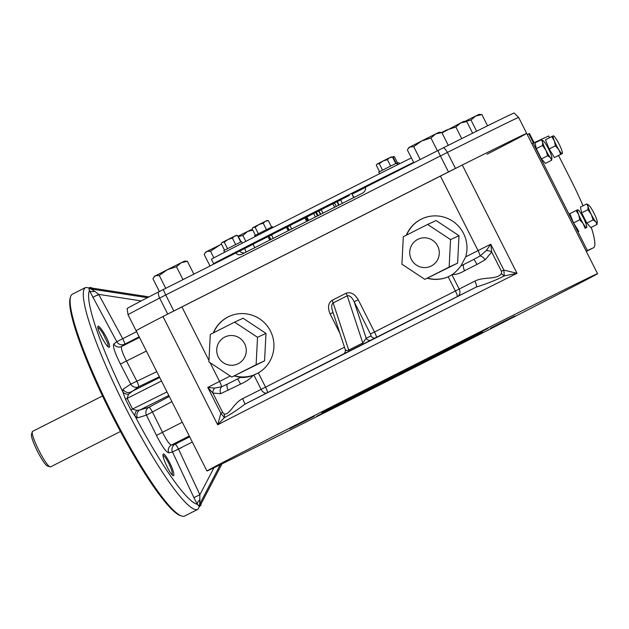 <?xml version="1.0" encoding="UTF-8"?>
<svg xmlns="http://www.w3.org/2000/svg" width="629" height="629" viewBox="0 0 629 629"><rect width="100%" height="100%" fill="white"/><g stroke="black" fill="none" stroke-linecap="round" stroke-linejoin="round"><path stroke-width="0.94" d="M431.966 358.593A218.806 1.148 -26.8 0 1 206.949 470.995A218.806 1.148 -26.8 0 1 233.823 456.764A218.806 1.148 -26.8 0 1 453.234 345.345A218.806 1.148 -26.8 0 1 597.55 273.686A218.806 1.148 -26.8 0 1 431.966 358.593M128.025 314.752L127.105 308.524A216.816 1.132 -26.8 0 1 158.437 292.005A9.946 8.319 62.7 0 0 159.64 298.075A218.806 1.148 153.2 0 0 128.025 314.752L136.1 330.728A218.806 1.148 -26.8 0 1 162.974 316.505L462.291 165.01A218.806 1.148 -26.8 0 1 526.701 133.427A218.806 1.148 153.2 0 0 455.459 168.415L167.715 314.06A218.806 1.148 153.2 0 0 136.1 330.728L206.949 470.995M533.455 143.019L528.808 133.812L529.453 133.482L534.115 142.712M213.302 332.906A31.827 31.466 -114.8 0 1 270.344 330.823A31.827 31.466 -114.8 0 1 258.33 372.895L253.196 375.316C250.2 378.815 245.994 381.748 240.569 384.107L220.685 393.691L212.901 393.101L207.774 387.417L220.85 413.292L217.681 424.803A218.806 1.148 -26.8 0 1 516.999 273.308L503.837 270.069L501.431 271.272L501.525 273.505C496.863 280.109 483.819 276.39 474.864 281.116A5.968 1.392 -116.9 0 1 476.31 287.036L476.302 287.044C487.444 283.561 496.776 279.842 504.301 275.887L516.999 273.308L462.291 165.01M224.058 413.945L222.635 412.372L220.85 413.292L224.356 417.577A5.968 5.268 -86.1 0 0 224.058 413.945C229.766 415.297 233.335 403.173 242.652 398.644L244.988 404.117C236.394 410.635 229.514 415.116 224.356 417.577L217.681 424.803L162.974 316.505M440.386 176.026L478.056 250.601L490.762 244.186L491.697 252.001L485.218 259.801A5.968 2.618 -126.9 0 0 480.053 255.995L486.264 250.586L490.762 244.186L503.837 270.069L504.301 275.887A5.968 4.317 42.8 0 1 501.525 273.505M222.635 412.372L212.901 393.101A5.968 4.128 -49.1 0 1 214.583 388.101L221.557 386.827L227.651 383.989A5.968 2.343 -116.9 0 1 227.651 383.989L237.345 379.083A5.968 0.613 -116.8 0 0 237.337 379.083L240.593 377.4C244.398 377.746 248.597 377.046 253.196 375.316M214.583 388.101L207.774 387.417L219.552 381.433A5.968 0.888 -116.8 0 1 221.557 386.827A5.968 4.065 -104.5 0 0 220.685 393.691M501.431 271.272L491.697 252.001A5.968 3.46 -171.9 0 0 486.264 250.586M485.218 259.801L476.947 264.463A5.968 0.613 -116.8 0 0 473.723 259.447L480.053 255.995A5.968 0.888 -116.8 0 0 478.056 250.601L465.712 256.844A31.827 31.466 -114.8 0 0 421.108 219.23A31.827 31.466 -114.8 0 0 406.326 235.215M463.825 264.455L473.723 259.447A5.968 0.613 -116.8 0 0 473.716 259.447L464.029 264.345A5.968 2.343 -116.9 0 0 464.021 264.353A5.968 2.343 -116.9 0 0 464.013 264.361A5.968 2.343 -116.9 0 0 464.619 270.706C459.956 273.458 455.883 274.724 452.393 274.496L451.968 274.794L459.201 289.112A5.968 5.158 -117.3 0 1 458.203 296.125M240.569 384.107A5.968 0.613 -116.8 0 0 237.345 379.083L227.643 383.997A5.968 2.343 -116.9 0 0 227.635 383.997L227.446 384.091M228.241 390.342A5.968 2.343 -116.9 0 1 227.635 383.997M427.264 278.238A31.827 31.466 -114.8 0 0 448.202 276.799L448.807 276.524M333.016 312.464L330.131 313.942C327.481 307.636 328.126 303.107 332.073 300.34A3.978 0.598 63.2 0 1 333.181 302.926C331.546 304.066 331.279 306.614 332.395 310.569L345.219 349.441C345.659 351.336 345.085 352.885 343.497 354.096M348.953 351.234A3.978 0.598 63.2 0 0 348.741 350.109L333.181 302.926L347.224 295.819A3.978 0.598 -116.8 0 0 346.115 293.24C350.675 291.691 354.709 293.853 358.208 299.726L354.158 301.755C351.87 297.187 349.559 295.213 347.224 295.819L362.784 343.002L348.065 350.392L346.257 350.487L345.219 349.465M370.607 340.281A3.978 3.931 65.2 0 1 366.172 338.19L362.784 343.002A3.978 0.598 -116.8 0 1 362.988 344.126M528.808 133.812L527.259 134.527M467.921 339.526L482.71 332.049L467.921 339.526M448.438 348.537L463.227 341.06L448.438 348.537M321.875 412.593L336.657 405.115L321.875 412.593M341.358 403.582L356.14 396.105L341.358 403.582M289.883 428.624L314.303 416.28L289.883 428.624M316.623 416.256L341.044 403.912L316.623 416.256M490.337 328.338L514.758 315.986L490.337 328.338M463.597 340.706L488.018 328.354L463.597 340.706M413.733 367.029A84.538 0.44 -26.8 0 1 326.789 410.454A84.538 0.44 -26.8 0 1 402.049 371.943A84.538 0.44 -26.8 0 1 477.702 334.219A84.538 0.44 -26.8 0 1 413.733 367.029M229.2 316.387A31.827 31.466 -114.8 0 0 213.577 332.772M234.507 375.812A31.827 31.466 -114.8 0 0 255.877 374.176M234.2 375.953L240.593 377.4M422.232 218.688A31.827 31.466 -114.8 0 0 406.609 235.073M427.531 278.112A31.827 31.466 -114.8 0 0 448.941 276.461M452.393 274.496C455.192 272.483 458.038 269.613 460.915 265.886L465.712 256.844M457.393 296.534A5.968 0.888 63.2 0 0 455.396 291.046L448.202 276.799L451.968 274.794M460.915 265.886L464.029 264.345M354.056 197.569L351.973 194.149M349.339 195.47L340.659 199.825L342.459 203.379M339.055 205.023L337.286 201.524L334.518 202.908L336.295 206.422M334.652 207.373L332.859 203.827L321.23 209.669L323.023 213.223M320.727 214.3L318.966 210.817L313.659 213.467L315.436 216.981M313.674 213.49L306.913 216.911L308.674 220.402M307.888 220.803L306.142 217.351L293.067 223.893L289.969 225.504L291.762 229.05M289.426 230.143L287.398 226.841M289.143 230.285L287.39 226.817L274.59 233.249L271.5 234.845L273.293 238.399M270.957 239.492L268.937 236.182M270.682 239.633L268.929 236.166L256.129 242.59L253.039 244.194L254.831 247.747M158.437 292.005L239.72 251.018A4.969 4.914 -114.8 0 0 244.634 252.819M253.086 244.288L239.72 251.018M365.512 187.387L352.287 194.078M340.714 199.936L337.341 201.642M334.589 203.041L332.898 203.89M321.277 209.772L319.013 210.919M306.968 217.013L306.181 217.414M290.016 225.599L287.712 226.762M271.547 234.939L269.251 236.103M241.505 254.399L362.736 193.04C364.969 191.554 365.889 189.604 365.488 187.198L443.571 147.689A216.816 1.132 -26.8 0 1 514.16 113.016L518.626 117.442A218.806 1.148 153.2 0 0 447.392 152.438L455.459 168.415M487.027 154.239A218.806 1.148 153.2 0 0 526.701 133.427L597.55 273.686M267.962 236.614L269.731 240.113M286.423 227.266L288.192 230.764M305.859 217.477L307.605 220.944M304.884 217.925L306.653 221.424M315.742 212.413L317.511 215.928M318.675 210.959L320.436 214.45M316.363 212.122L318.125 215.613M336.916 201.697L338.693 205.211M241.654 254.32C239.099 255.264 237.149 254.761 235.804 252.834M242.314 243.156L241.536 241.599L223.775 250.57L224.624 252.245M272.837 227.596L272.388 226.707L263.488 231.15L254.627 235.678L255.107 236.622M397.402 164.845L396.545 163.147L387.645 167.581L378.784 172.11L379.601 173.73M399.525 163.792L398.951 162.652L396.82 163.689M395.767 163.516L392.504 157.061L391.175 156.935L382.998 161.024L376.975 164.114L376.291 165.262L379.546 171.701M392.504 157.061L389.618 157.698L387.37 159.609L382.998 161.024L379.263 163.713L382.526 170.176M379.263 163.713L377.455 163.855L376.622 164.656M387.37 159.609L390.633 166.072M240.75 241.968L237.495 235.513L236.166 235.395L227.989 239.484L221.966 242.566L221.282 243.722L224.537 250.161M237.495 235.513L234.609 236.158L232.36 238.061L227.989 239.484L224.254 242.165L227.517 248.628M224.254 242.165L222.446 242.307L221.612 243.108M232.36 238.061L235.623 244.532M271.61 227.077L268.347 220.622L267.018 220.504L258.841 224.592L252.819 227.682L252.135 228.83L255.39 235.27M268.347 220.622L265.462 221.266L263.213 223.177L258.841 224.592L255.107 227.281L258.37 233.744M255.107 227.281L253.298 227.423L252.465 228.217M263.213 223.177L266.476 229.64M396.184 163.312L393.204 157.407L393.675 156.448L392.37 157.038M393.204 157.407L392.724 157.494M393.675 156.448L394.446 156.825L397.693 163.257M413.638 162.345A119.345 0.621 153.2 0 0 293.657 222.611A119.345 0.621 153.2 0 0 213.656 263.693A119.345 0.621 153.2 0 0 214.898 263.174A119.345 0.621 153.2 0 0 226.699 257.442M240.506 250.594A119.345 0.621 153.2 0 0 245.821 247.952L245.42 247.158M411.397 157.91A119.345 0.621 153.2 0 0 291.416 218.169A119.345 0.621 153.2 0 0 211.415 259.258L213.656 263.693M240.239 250.075L231.362 254.556M395.46 172.032L395.232 171.583L396.066 171.174L388.871 174.783L386.371 176.096L386.583 176.521M597.298 222.296L597.015 224.435L595.828 221.785L593.076 219.938L591.268 214.41L587.895 209.685L588.06 206.414A9.946 1.486 -116.8 0 1 588.634 205.046A9.946 1.486 -116.8 0 1 589.412 205.785A9.946 1.486 63.2 0 1 593.973 213.16A9.946 1.486 -116.8 0 1 597.18 221.164A9.946 1.486 -116.8 0 1 597.306 222.179A9.946 1.486 -116.8 0 1 595.828 221.785A9.946 1.486 -116.8 0 1 591.268 214.41A9.946 1.486 -116.8 0 1 588.06 206.414L586.66 203.938L588.532 204.983M586.66 203.938L580.425 207.09L581.66 212.838L587.895 209.685M597.015 224.435L590.78 227.588L586.841 223.091L581.66 212.838M593.076 219.938L586.841 223.091M577.634 209.772A9.946 1.486 -116.8 0 1 578.13 209.905A9.946 1.486 -116.8 0 1 581.047 213.663A9.946 1.486 -116.8 0 1 585.528 222.548A9.946 1.486 63.2 0 1 586.794 227.038L586.598 227.525A9.946 1.486 -116.8 0 1 583.185 223.625A9.946 1.486 -116.8 0 1 578.704 214.748A9.946 1.486 -116.8 0 1 577.634 209.772L578.13 209.905M586.794 227.038A9.946 1.486 63.2 0 1 586.598 227.525L585.033 228.28L583.185 223.625L579.773 219.765L578.704 214.748L576.07 210.526L577.626 209.803M585.033 228.28L586.786 227.446M579.773 219.765L573.538 222.918L569.835 213.679L576.07 210.526M578.798 231.441L573.538 222.918M548.59 148.971A9.946 1.486 -116.8 0 1 551.798 156.975A9.946 1.486 -116.8 0 1 551.916 157.989A9.946 1.486 -116.8 0 1 550.446 157.596L547.694 155.748L545.886 150.221A9.946 1.486 -116.8 0 1 542.678 142.225A9.946 1.486 -116.8 0 1 543.252 140.857A9.946 1.486 -116.8 0 1 544.03 141.596A9.946 1.486 -116.8 0 1 548.59 148.971M551.908 158.107L551.633 160.246L550.446 157.596A9.946 1.486 63.2 0 1 545.886 150.221L542.513 145.496L542.678 142.225L541.278 139.748L543.141 140.794M551.633 160.246L545.398 163.398L541.459 158.901L536.278 148.648L535.043 142.901L541.278 139.748M547.694 155.748L541.459 158.901M542.513 145.496L536.278 148.648M553.756 135.998L553.261 135.864A9.946 1.486 -116.8 0 1 553.756 135.998A9.946 1.486 -116.8 0 1 556.673 139.764A9.946 1.486 -116.8 0 1 561.154 148.641A9.946 1.486 -116.8 0 1 562.428 153.13A9.946 1.486 -116.8 0 1 562.224 153.618A9.946 1.486 -116.8 0 1 558.811 149.718L555.399 145.857L554.33 140.841L551.696 136.619L553.253 135.895M562.428 153.13L560.667 154.372L558.811 149.718A9.946 1.486 -116.8 0 1 554.33 140.841A9.946 1.486 63.2 0 1 553.261 135.864M555.399 145.857L549.164 149.01L545.461 139.78L551.696 136.619M562.224 153.657L554.424 157.533L549.164 149.01M560.667 154.372L554.424 157.533M549.557 137.704L548.685 135.974L533.148 143.16L587.407 250.57L593.485 247.763A69.622 10.41 63.2 0 0 593.54 247.74A69.622 10.41 63.2 0 0 591.268 227.344M583.028 205.777A69.622 10.41 63.2 0 0 571.557 181.246L558.552 155.512M531.93 143.774L533.148 143.16M586.189 251.191L587.407 250.57M424.834 279.362L457.605 263.142L458.997 235.686L436.078 220.535L427.626 224.443L450.545 239.594L449.153 267.05L424.834 279.362L401.915 264.211L403.307 236.748L427.626 224.443M412.105 244.492A14.915 14.75 -114.8 0 0 423.757 267.561A14.915 14.75 -114.8 0 0 437.674 246.033A14.915 14.75 -114.8 0 0 412.105 244.492M449.153 267.05L457.605 263.142M450.545 239.594L458.997 235.686M231.81 377.054L264.573 360.842L265.973 333.386L243.046 318.235L234.593 322.142L257.52 337.293L256.121 364.749L231.81 377.054L208.883 361.903L210.283 334.447L234.593 322.142M232.243 335.532A14.915 14.75 -114.8 0 0 218.326 357.052A14.915 14.75 -114.8 0 0 243.887 358.593A14.915 14.75 -114.8 0 0 232.243 335.532M256.121 364.749L264.573 360.842M257.52 337.293L265.973 333.386M102.496 395.979L32.574 431.368A19.892 2.972 63.2 0 0 32.276 431.777A19.892 2.972 63.2 0 0 38.904 450.458A19.892 2.972 63.2 0 0 50.037 466.867A19.892 2.972 63.2 0 0 50.54 466.867L120.461 431.478M32.276 431.777L31.45 434.403A17.903 2.673 63.2 0 0 37.418 451.213A17.903 2.673 63.2 0 0 47.434 465.979L50.037 466.867M94.319 288.459L85.615 287.484L72.453 294.144A124.322 18.587 63.2 0 0 70.59 296.691A124.322 18.587 63.2 0 0 112.009 413.457A124.322 18.587 63.2 0 0 181.584 515.984A124.322 18.587 63.2 0 0 184.737 515.984L197.899 509.325L202.279 501.588M70.59 296.691L70.181 297.997A123.323 18.438 63.2 0 0 111.262 413.835A123.323 18.438 63.2 0 0 180.279 515.536L181.584 515.984M173.376 471.868C174.123 474.612 174.06 475.878 173.195 475.666C170.601 475.343 161.716 456.874 163.068 454.445C163.689 451.252 171.458 464.399 173.376 471.868M172.377 475.099L172.087 471.703C169.901 464.139 164.837 455.561 162.997 455.388M109.061 343.591C109.902 346.264 109.878 347.499 108.966 347.287C106.238 346.964 96.63 328.928 97.88 326.624C98.352 323.55 106.828 336.366 109.061 343.591M108.196 346.807L107.826 343.473L103.25 333.983C100.632 329.793 98.832 327.662 97.857 327.575M201.209 503.695L200.69 505.637L199.078 506.384L197.364 504.324L193.897 497.665L199.873 494.716L199.715 504.057L201.422 503.231L201.076 503.931M193.897 497.665L172.488 451.976L178.463 449.027L199.873 494.716L213.939 467.795M171.906 401.624L152.43 411.995A5.968 0.896 62 0 0 148.939 407.27A5.968 5.865 -106.6 0 0 146.455 415.148L152.43 411.995L162.471 432.28C166.551 440.434 169.547 444.679 171.473 445.017L175.177 444.16A5.968 5.889 -102.5 0 0 172.488 451.976L168.808 452.849C166.245 452.369 162.133 446.551 156.464 435.394L146.455 415.148L137.468 417.853L135.211 416.422A120.485 18.013 63.2 0 0 197.364 504.324A5.968 3.239 149.4 0 1 200.006 499.772M199.078 506.384A5.968 5.842 54.3 0 1 199.715 504.057L220.268 464.729M200.69 505.637A5.968 5.936 86.1 0 1 201.374 503.294L221.958 463.903M181.584 447.581L177.15 449.798M136.87 410.47A5.968 4.883 -42.1 0 0 135.211 416.422L130.84 409.88L125.47 399.25L122.812 391.867L123.032 389.272L130.769 384.107L120.43 364.049C114.808 352.861 112.599 346.162 113.794 343.945L116.79 341.704A5.968 5.889 -127.5 0 0 124.668 344.181L121.68 346.437C120.768 348.089 122.38 352.979 126.515 361.101L136.886 381.221L130.769 384.107A5.968 5.865 -123.9 0 0 138.584 386.772L128.591 394.092L127.113 398.259L132.617 409.157L136.87 410.47L139.945 409.951A5.968 5.865 -106.6 0 0 137.468 417.853M167 391.906L130.84 409.88M161.496 381.009L125.47 399.25M128.591 394.092A5.968 4.922 -11.3 0 1 122.812 391.867A120.485 18.013 63.2 0 1 89.436 290.653L88.831 288.137L90.45 287.382L92.251 288.106M159.711 377.479L130.856 391.961A5.968 5.865 56.2 0 1 123.032 389.272M139.174 336.822L124.668 344.181A5.968 0.771 63.1 0 0 122.734 338.701L116.79 341.704L89.436 290.653A5.968 3.294 -23 0 0 94.688 291.266L98.674 294.364L92.73 297.383M91.991 288.066L92.801 288.224L91.079 288.994L94.688 291.266M147.469 297.674L91.079 288.994A5.968 5.842 74.9 0 1 88.831 288.137M92.801 288.224L149.01 296.88L92.73 288.231A5.968 5.936 45.6 0 1 90.45 287.382M98.989 294.419L97.031 295.418M408.095 148.696L409.872 146.989L413.709 146.691L421.642 140.982L435.708 133.914L430.936 137.971L421.642 140.982L408.842 147.548L407.395 149.985L413.827 162.73M440.544 132.381L441.841 132.554L435.708 133.914L439.026 132.294L440.544 132.381M441.841 132.554L448.296 145.33M430.936 137.971L437.407 150.795M413.709 146.691L420.188 159.514M221.502 244.154L205.652 252.056L204.197 254.493L209.968 265.91M221.416 243.989L210.511 251.199L206.674 251.498L204.897 253.204M238.643 237.062L241.049 241.827M210.511 251.199L213.876 257.859M442.006 132.884L460.632 122.962L455.86 127.019L446.566 130.03L441.66 132.522M465.476 121.428L466.765 121.601L460.632 122.962L463.958 121.342L465.476 121.428M466.765 121.601L472.631 133.206M455.86 127.019L461.725 138.632M464.933 121.397L475.76 115.964L470.987 120.029L465.515 121.436M480.603 114.439L481.893 114.604L475.76 115.964L479.086 114.352L480.603 114.439M481.893 114.604L487.561 125.816M470.987 120.029L476.64 131.217M153.649 277.475L155.426 275.777L159.263 275.471L167.196 269.77L181.262 262.702L176.482 266.759L167.196 269.77L154.396 276.328L152.949 278.773L159.389 291.518M186.098 261.169L187.395 261.334L181.262 262.702L184.58 261.082L186.098 261.169M187.395 261.334L193.826 274.079M176.482 266.759L182.96 279.583M159.263 275.471L165.742 288.294M237.896 236.315L247.637 231.425L242.865 235.49L238.077 236.669M252.787 230.12L247.637 231.425L250.955 229.813L252.685 229.907M242.865 235.49L245.829 241.355M181.891 306.866L208.859 360.268M210.188 362.894L219.552 381.433L230.128 376.079M244.988 404.125A212.838 1.116 -26.8 0 1 476.302 287.044M267.522 392.598A5.968 0.888 63.2 0 0 265.532 387.142L344.472 347.192M474.864 281.116L374.499 331.994A5.968 0.888 -116.8 0 1 376.504 337.301M242.652 398.644L261.121 389.359A5.968 4.041 -116.5 0 0 266.492 393.133M258.33 372.895L265.532 387.142L261.121 389.359L253.888 375.041M476.947 264.463L464.619 270.706M330.131 313.942L339.864 333.205M346.115 293.24L332.073 300.34M370.45 334.015L354.158 301.755L366.172 338.19L371.079 335.917L370.45 334.015L374.499 331.994L358.208 299.726M374.915 338.103A3.978 3.931 65.2 0 1 371.079 335.917M437.981 150.504A9.946 1.486 63.2 0 0 440.402 155.961L165.734 294.977L173.801 310.954M443.571 147.689A9.946 6.337 -116.6 0 1 447.392 152.438L440.402 155.961L448.469 171.937M163.312 289.529A9.946 1.486 -116.8 0 0 165.734 294.977L159.64 298.075L167.715 314.06M245.915 252.166A4.969 0.747 63.2 0 0 244.681 248.541M593.54 247.74L586.299 251.403L593.485 247.763M168.808 452.849A5.968 5.881 -103.3 0 1 171.473 445.017L189.274 436.007M189.691 436.833L175.177 444.16A5.968 0.771 63.2 0 1 178.463 449.027L192.317 442.03M120.43 364.049L146.36 351.061M156.77 371.66L136.886 381.221A5.968 0.896 64.3 0 1 138.584 386.772L159.357 376.787M182.316 422.232L156.464 435.394M169.287 396.443L148.939 407.27L139.945 409.951L168.8 395.476M139.481 337.435L121.68 346.437A5.968 5.881 53.1 0 1 113.794 343.945M136.579 331.68L122.734 338.701L98.674 294.364L141.226 300.921M85.615 287.484A124.322 18.587 63.2 0 0 125.171 406.798A124.322 18.587 63.2 0 0 197.899 509.325M244.893 404.164L476.381 287.005M518.626 117.442L526.701 133.427M351.957 194.117L353.757 197.671M240.522 250.633L240.223 250.043M231.574 254.973L231.346 254.525M201.422 503.231L221.982 463.887"/></g></svg>
